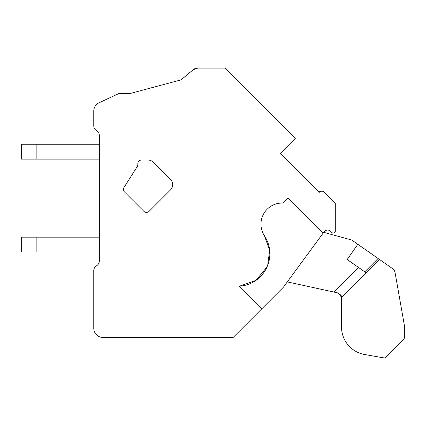 <?xml version="1.0" encoding="UTF-8"?>
<svg xmlns="http://www.w3.org/2000/svg" width="426" height="426" viewBox="0 0 426 426"><rect width="100%" height="100%" fill="white"/><g stroke="black" fill="none" stroke-linecap="round" stroke-linejoin="round"><path stroke-width="0.64" d="M261.947 308.648L233.107 337.488L103.049 337.488A9.292 9.292 0 0 1 93.763 328.196L93.763 270.59A5.575 5.575 0 0 1 96.548 265.76A5.575 5.575 0 0 0 99.333 260.936L99.333 135.452A5.575 5.575 0 0 0 96.548 130.622A5.575 5.575 0 0 1 93.763 125.798L93.763 111.159A9.292 9.292 0 0 1 99.125 102.741L118.843 93.55L129.989 93.55L181.082 79.859L193.851 69.209L197.792 68.085L225.279 68.085L197.792 68.085L225.279 68.085L295.426 138.232L280.329 153.328L319.303 192.302A3.717 3.717 0 0 1 324.559 192.302L335.294 203.037L335.294 231.574L334.351 232.468A1.858 1.858 0 0 1 331.758 232.431L330.565 231.238A4.228 4.228 0 0 0 324.17 231.723L283.412 287.177L261.947 308.648L239.487 286.187L255.978 280.383L267.075 266.878M267.677 265.419L269.658 250.227L264.461 235.812A21.119 21.119 0 0 1 282.773 203.069L287.891 197.952L323.105 233.171M192.999 69.832A7.434 7.434 0 0 1 197.792 68.085L209.869 68.085L197.792 68.085L192.999 69.832L193.851 69.209L197.781 68.085L193.862 69.204L192.999 69.832M239.487 286.187A32.514 32.514 0 0 0 264.461 235.812M149.121 211.312L170.496 189.932A7.434 7.434 0 0 0 170.496 179.426L153.301 162.231A7.434 7.434 0 0 0 148.046 160.054L141.538 160.054A3.717 3.717 0 0 0 137.832 164.069A4.564 4.564 0 0 1 137.523 166.129L123.961 187.515A3.525 3.525 0 0 0 124.445 191.892L143.866 211.312A3.717 3.717 0 0 0 149.121 211.312M36.162 252.022L36.162 237.16L21.3 237.16L21.3 252.022L99.333 252.022M36.162 237.16L99.333 237.16M36.162 159.122L36.162 144.26L21.3 144.26L21.3 159.122L99.333 159.122M36.162 144.26L99.333 144.26M385.578 357.398L403.342 339.634A4.643 4.643 0 0 0 404.7 336.354L404.7 327.397A1.858 1.858 0 0 0 404.673 327.077L395.083 272.693A6.502 6.502 0 0 0 392.41 268.497L379.523 259.471L392.41 268.497L379.523 259.471L341.53 297.465L341.53 327.051L341.524 297.343L341.53 327.051A27.871 27.871 0 0 0 364.56 354.496L383.938 357.915A1.858 1.858 0 0 0 385.578 357.398M357.835 244.29L347.179 259.509L366.179 272.81L364.773 271.825L366.179 272.81L364.773 271.825L378.112 258.486L379.523 259.471L351.748 240.024L323.723 232.34M287.3 281.89L337.877 292.928C340.986 294.957 342.206 296.469 341.53 297.465L338.883 293.274M365.37 272.241L366.179 272.81M280.356 153.355L295.261 138.397M93.763 111.159L93.763 125.798A5.575 5.575 0 0 0 96.548 130.622M99.333 260.936A5.575 5.575 0 0 1 96.548 265.76M93.763 328.196L93.763 270.59M233.107 337.488L103.049 337.488M324.016 231.941A4.585 4.585 0 0 1 329.133 230.296M335.044 231.813A2.13 2.13 0 0 1 333.931 232.766M319.149 192.147A3.387 3.387 0 0 1 324.026 191.865M129.989 93.55L181.082 79.859L190.305 72.095M358.452 267.4L333.814 292.039"/></g></svg>
